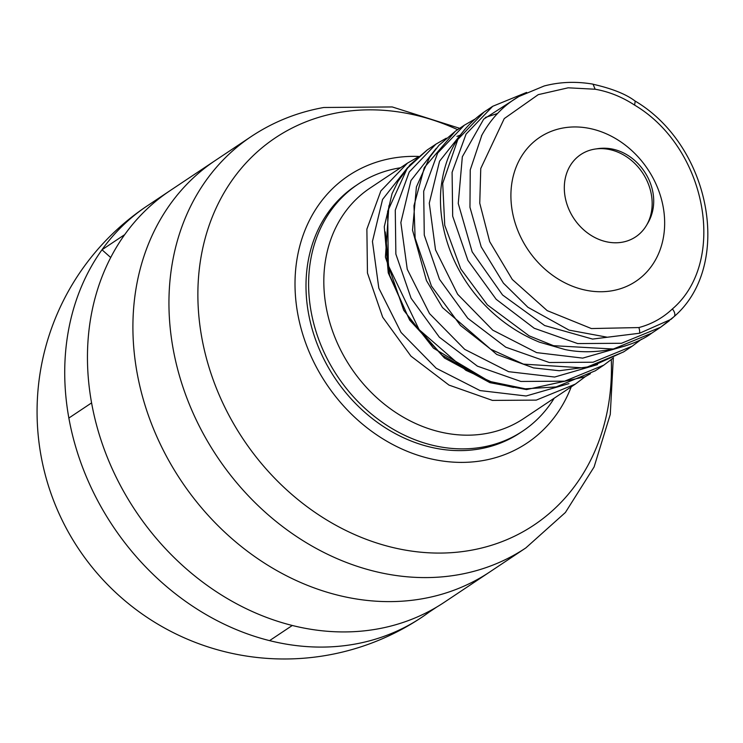 <?xml version="1.0" encoding="UTF-8"?>
<svg xmlns="http://www.w3.org/2000/svg" width="743" height="743" viewBox="0 0 743 743"><rect width="100%" height="100%" fill="white"/><g stroke="black" fill="none" stroke-linecap="round" stroke-linejoin="round"><path stroke-width="1.11" d="M422.748 598.691A247.308 206.173 -123.7 0 1 159.791 443.088A247.308 206.173 -123.7 0 1 215.349 160.46A247.308 206.173 56.3 0 0 159.791 443.088A247.308 206.173 56.3 0 0 422.748 598.691A247.308 206.173 56.3 0 0 489.776 571.961A247.308 206.173 -123.7 0 1 422.748 598.691M169.896 190.775A247.308 206.173 56.3 0 0 114.338 473.402A247.308 206.173 56.3 0 0 377.295 629.005A247.308 206.173 56.3 0 0 444.314 602.276L525.812 547.935A247.308 206.173 -123.7 0 1 458.793 574.664A247.308 206.173 -123.7 0 1 195.827 419.052A247.308 206.173 -123.7 0 1 251.385 136.424L147.16 205.922A247.308 247.308 0 0 0 47.626 483.164A247.308 247.308 0 0 0 421.587 617.433A247.308 206.173 -123.7 0 1 354.569 644.162A247.308 206.173 -123.7 0 1 269.57 640.633L292.296 625.476A247.308 206.173 -123.7 0 1 91.584 402.892L68.858 418.049A247.308 206.173 56.3 0 1 101.986 249.778L124.713 234.621A247.308 206.173 -123.7 0 1 169.896 190.775M591.372 149.826A49.465 41.236 -123.7 0 1 596.295 148.897C635.367 141.839 668.505 190.942 646.865 224.72A49.465 41.236 -123.7 0 1 625.104 241.586A49.465 41.236 -123.7 0 1 567.671 206.294A49.465 41.236 -123.7 0 1 591.372 149.826M554.185 398.22A148.386 123.7 -123.7 0 1 522.728 431.089A148.386 123.7 -123.7 0 1 482.513 447.119A148.386 123.7 -123.7 0 1 324.737 353.761A148.386 123.7 -123.7 0 1 358.07 184.18A148.386 123.7 -123.7 0 1 398.285 168.141A148.386 123.7 -123.7 0 1 400.505 167.769M446.274 138.198L435.89 144.17L409.263 171.967L395.276 210.185L395.861 254.069L411.083 298.24L439.345 337.183L477.387 366.15L520.862 381.456L564.661 381.168L603.762 365.157L613.56 357.801M555.978 386.936L525.32 388.812L491.012 381.707L465.88 370.311L419.117 329.651L388.348 265.511L387.632 211.328L407.201 168.392L427.206 149.965L410.006 164.853L398.09 181.246L392.053 193.672L384.28 226.717L388.245 272.885L409.653 320.103L444.5 358.033L489.943 382.673L526.536 389.583L584.852 376.84L590.425 373.738M575.37 384.094L523.666 418.569A138.495 115.453 56.3 0 1 486.136 433.541A138.495 115.453 56.3 0 1 338.873 346.396A138.495 115.453 56.3 0 1 369.986 188.128L407.48 163.116L380.853 190.932L366.875 229.15L367.46 273.025L382.682 317.196L410.944 356.129L448.976 385.088L492.451 400.403L536.26 400.115L575.361 384.094L585.326 376.599M526.62 92.411L492.711 106.286L466.075 134.084L452.097 172.302L452.682 216.185L467.904 260.356L496.175 299.308L534.217 328.257L577.673 343.572L621.482 343.275L660.592 327.254L669.285 320.79M612.817 348.987L553.535 345.69L529.072 335.817L487.362 304.844L460.781 268.91L444.741 225.287L442.707 183.372L457.855 139.424L484.009 112.091M474.693 119.242L464.301 125.233L437.673 153.021L423.686 191.239L424.272 235.113L439.484 279.275L467.746 318.227L505.788 347.195L549.263 362.51L593.072 362.222L632.191 346.192L623.498 351.987M584.37 367.961L523.434 364.126L490.77 349.256L460.446 325.453L431.442 286.092L415.123 238.159L413.981 205.681L424.337 167.528L455.218 131.372L439.039 145.21L429.695 157.228L416.405 186.939L412.523 230.135L426.445 280.566L442.484 307.565L496.705 354.43L533.595 367.924L559.284 370.729L591.502 366.438L623.721 351.81M651.639 333.198L614.015 348.746M623.488 351.968L585.633 367.692M594.864 370.961L556.275 386.88M622.272 242.199A49.465 41.236 -123.7 0 1 566.612 203.108A49.465 41.236 -123.7 0 1 594.196 149.213A49.465 41.236 -123.7 0 1 649.865 188.304A49.465 41.236 -123.7 0 1 622.272 242.199M612.353 290.717A86.559 72.164 -123.7 0 1 514.936 222.306A86.559 72.164 -123.7 0 1 563.213 127.972A86.559 72.164 -123.7 0 1 660.629 196.384A86.559 72.164 -123.7 0 1 612.353 290.717M358.07 184.18L355.46 185.926A148.386 123.7 56.3 0 0 322.128 355.507A148.386 123.7 56.3 0 0 479.904 448.865A148.386 123.7 56.3 0 0 520.109 432.825L522.728 431.089M513.552 387.437L490.947 382.404L433.475 348.17L403.709 310.249L385.422 257.124L388.905 205.783M407.703 167.5L382.561 199.449L372.447 241.456L378.819 288.145L401.062 332.446L436.187 368.231L480.071 390.577L526.09 395.991L568.943 383.629M460.409 135.068L456.926 136.396M436.104 148.544L410.963 180.521L400.858 222.556L407.248 269.263L429.528 313.592L464.7 349.359L508.611 371.676L554.659 377.035L597.511 364.609M497.513 113.503L485.346 117.44M464.849 129.338L439.559 161.203L429.278 203.164L435.519 249.871L457.66 294.284L492.767 330.161L536.65 352.619L582.716 358.117L625.625 345.82M518.586 96.683L483.702 119.149L462.332 156.754L458.255 203.452L472.158 251.849L502.556 294.98L544.619 325.527L592.57 339.077L639.602 333.236L607.31 337.229L569.036 330.115L527.892 307.268L503.41 283.129L481.185 246.815L469.966 207.325L470.245 169.887L481.901 135.068M481.436 135.941C490.863 118.666 503.345 105.525 518.893 96.506L544.145 85.993C559.85 81.869 576.15 81.256 593.035 84.154L595.152 89.234L568.181 87.804L538.248 94.649L504.237 118.601L480.758 168.512L479.755 203.22L489.693 241.651L512.271 279.452L547.21 310.639L591.391 328.555L638.859 327.561A7.421 3.929 75.9 0 1 639.602 333.236L671.068 319.314L674.04 316.648A7.421 4.059 -133.2 0 0 672.369 308.967C727.806 261.62 706.76 147.903 634.606 105.107L635.209 101.141C626.228 94.222 612.167 88.593 593.025 84.238M635.228 101.104C711.06 146.157 733.276 265.734 674.04 316.648A7.421 4.059 -133.2 0 1 673.752 316.88L660.592 327.254M595.152 89.234C608.898 91.64 622.049 96.924 634.606 105.107M638.859 327.561C651.574 324.199 662.747 318.004 672.369 308.967M571.228 386.852A160.748 134.009 -123.7 0 1 483.405 460.493A160.748 134.009 -123.7 0 1 302.494 333.44A160.748 134.009 -123.7 0 1 392.165 158.259A160.748 134.009 -123.7 0 1 418.653 156.439M436.773 607.031L428.878 612.297A247.308 206.173 -123.7 0 1 421.587 617.433M428.878 612.297L428.432 611.684M110.707 257.524L101.986 249.778A247.308 206.173 -123.7 0 1 147.16 205.922M611.294 359.658A232.819 194.09 -123.7 0 1 470.746 550.322A232.819 194.09 -123.7 0 1 208.718 366.318A232.819 194.09 -123.7 0 1 338.594 112.592A232.819 194.09 -123.7 0 1 457.632 129.672M269.57 640.633A247.308 206.173 -123.7 0 1 76.241 448.707A247.308 206.173 -123.7 0 1 68.858 418.049M435.89 144.179L427.271 149.919M492.711 106.286L484.046 112.054M464.301 125.233L455.617 131.019M660.202 327.514L651.945 333.022M603.474 365.352L595.087 370.943M385.245 231.918L389.555 275.04L408.483 317.577L441.992 355.135L484.501 379.283M481.715 135.421L481.464 135.895M651.62 333.217C636.472 345.031 598.979 356.714 565.005 349.544L539.427 342.151C516.357 332.771 496.296 318.413 479.263 299.076C463.158 280.464 451.948 259.744 445.642 236.896C441.258 220.959 439.661 205.235 440.85 189.744C444.24 155.844 458.626 129.96 483.99 112.1M632.191 346.192L641.701 339.077M417.807 157.163L407.461 163.135M459.666 128.316L392.23 106.946L323.781 107.494C297.497 112.202 273.359 121.843 251.385 136.424M613.3 358.015L610.272 414.408L594.094 466.966L565.404 512.484L525.812 547.935"/></g></svg>
